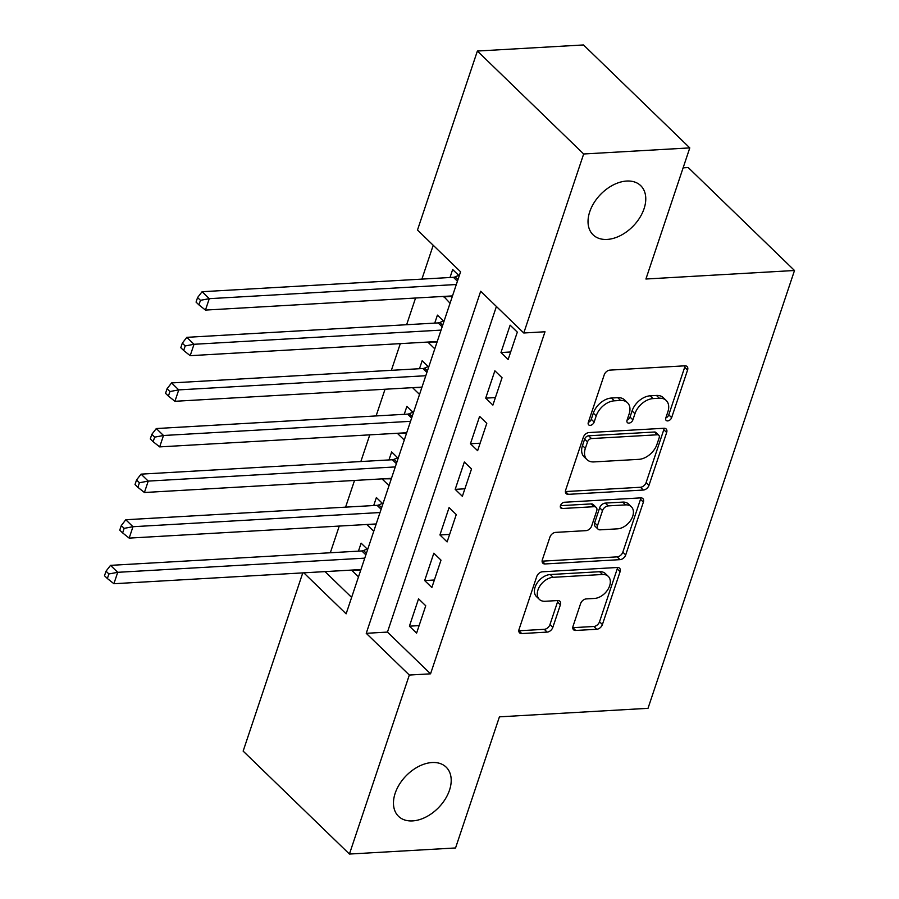 <?xml version="1.0" encoding="UTF-8"?>
<svg xmlns="http://www.w3.org/2000/svg" width="899" height="899" viewBox="0 0 899 899"><rect width="100%" height="100%" fill="white"/><g stroke="black" fill="none" stroke-linecap="round" stroke-linejoin="round"><path stroke-width="1.35" d="M665.811 417.945A3.675 2.439 134.1 0 0 666.17 420.417A3.675 2.439 134.1 0 0 667.687 420.912A3.675 2.439 134.1 0 0 671.643 417.619L687.566 370.051A5.248 3.484 134.1 0 0 687.05 366.522A5.248 3.484 134.1 0 0 684.892 365.814L609.893 370.118A5.248 3.484 134.1 0 0 604.229 374.827L588.306 422.395A3.675 2.439 134.1 0 0 588.676 424.867A3.675 2.439 134.1 0 0 590.182 425.362A3.675 2.439 134.1 0 0 594.149 422.058L596.206 415.9A16.8 11.148 134.1 0 1 614.332 400.819L620.58 400.46A16.8 11.148 134.1 0 1 627.48 402.718A16.8 11.148 134.1 0 1 629.12 414.012L627.064 420.17A3.675 2.439 134.1 0 0 627.423 422.642A3.675 2.439 134.1 0 0 628.929 423.137A3.675 2.439 134.1 0 0 632.896 419.833L634.952 413.686A16.8 11.148 134.1 0 1 653.079 398.594L659.338 398.235A16.8 11.148 134.1 0 1 666.226 400.493A16.8 11.148 134.1 0 1 667.878 411.798L665.811 417.945A3.675 2.439 134.1 0 0 668.777 414.832L684.69 367.264A5.248 3.484 134.1 0 0 684.948 365.814M588.328 422.35A3.675 2.439 134.1 0 0 591.272 419.282L593.329 413.124L596.206 415.9M627.075 420.125A3.675 2.439 134.1 0 0 630.019 417.057L632.087 410.899L634.952 413.686M432.104 762.532A34.229 22.722 134.1 0 0 399.482 784.231A34.229 22.722 134.1 0 0 398.515 816.303A34.229 22.722 134.1 0 0 412.562 820.911A34.229 22.722 134.1 0 0 445.185 799.211A34.229 22.722 134.1 0 0 446.151 767.139A34.229 22.722 134.1 0 0 432.104 762.532M626.659 181.047A34.229 22.722 134.1 0 0 594.048 202.747A34.229 22.722 134.1 0 0 593.082 234.819A34.229 22.722 134.1 0 0 607.128 239.426A34.229 22.722 134.1 0 0 639.751 217.727A34.229 22.722 134.1 0 0 640.706 185.643A34.229 22.722 134.1 0 0 626.659 181.047M573.034 626.232A5.248 3.484 134.1 0 0 573.551 629.761A5.248 3.484 134.1 0 0 575.697 630.469L596.745 629.266A5.248 3.484 134.1 0 0 602.409 624.547L620.085 571.719A5.248 3.484 134.1 0 0 619.568 568.19A5.248 3.484 134.1 0 0 617.411 567.483L542.412 571.786A5.248 3.484 134.1 0 0 536.748 576.506L519.071 629.322A5.248 3.484 134.1 0 0 519.588 632.862A5.248 3.484 134.1 0 0 521.746 633.559L547.154 632.109A5.248 3.484 134.1 0 0 552.829 627.39L560.392 604.78A5.248 3.484 134.1 0 0 559.875 601.251A5.248 3.484 134.1 0 0 557.717 600.543L545.12 601.274A14.047 9.327 134.1 0 1 539.355 599.375A14.047 9.327 134.1 0 1 539.748 586.215A14.047 9.327 134.1 0 1 553.132 577.315L602.51 574.483A14.047 9.327 134.1 0 1 608.263 576.371A14.047 9.327 134.1 0 1 607.87 589.53A14.047 9.327 134.1 0 1 594.486 598.442L586.26 598.914A5.248 3.484 134.1 0 0 580.597 603.622L573.034 626.232M303.795 572.832L346.126 613.826L460.58 271.779L417.484 230.043L477.38 51.041L583.507 44.95L689.791 147.897L645.92 279.016L794.502 270.498L648.01 708.322L499.428 716.84L455.557 847.959L349.43 854.05L243.146 751.103L302.772 572.888M689.791 147.897L583.665 153.987L523.78 332.99L480.684 291.254L366.241 633.312L409.326 675.048L349.43 854.05M496.405 306.48L387.458 632.087L430.554 673.823L544.996 331.776L523.78 332.99M430.554 673.823L409.326 675.048M643.324 490.045A5.248 3.484 134.1 0 0 648.988 485.325L666.665 432.498A5.248 3.484 134.1 0 0 666.148 428.969A5.248 3.484 134.1 0 0 664.001 428.261L588.991 432.565A5.248 3.484 134.1 0 0 583.327 437.274L565.651 490.101A5.248 3.484 134.1 0 0 566.168 493.63A5.248 3.484 134.1 0 0 568.325 494.338L643.324 490.045L640.459 487.258A5.248 3.484 134.1 0 0 646.123 482.538L663.799 429.722A5.248 3.484 134.1 0 0 664.058 428.261M643.381 502.114L625.704 554.93A5.248 3.484 134.1 0 1 620.04 559.65L545.03 563.954A5.248 3.484 134.1 0 1 542.884 563.246A5.248 3.484 134.1 0 1 542.367 559.717L549.93 537.108A5.248 3.484 134.1 0 1 555.593 532.388L586.013 530.646A5.248 3.484 134.1 0 0 591.677 525.937L596.689 510.935A5.248 3.484 134.1 0 0 596.183 507.407A5.248 3.484 134.1 0 0 594.025 506.699L562.358 508.508A3.675 2.439 134.1 0 1 560.852 508.014A3.675 2.439 134.1 0 1 560.954 504.575A3.675 2.439 134.1 0 1 564.448 502.249L640.706 497.877A5.248 3.484 134.1 0 1 642.864 498.574A5.248 3.484 134.1 0 1 643.381 502.114L640.504 499.327L622.827 552.155L625.704 554.93M352.116 570.056L360.791 570.022M367.657 549.491L361.117 543.165L358.443 551.143M367.376 524.454L376.052 524.409M382.918 503.889L376.378 497.552L373.703 505.53M382.637 478.841L391.312 478.807M398.178 458.288L391.638 451.95L388.964 459.928M397.897 433.239L406.573 433.194M413.439 412.675L406.899 406.337L404.224 414.327M413.158 387.626L421.822 387.593M428.699 367.073L422.159 360.735L419.485 368.714M428.418 342.025L437.083 341.991M443.949 321.46L437.42 315.122L434.745 323.112M508.149 359.488L517.307 332.124L510.126 325.168L500.968 352.532L508.149 359.488M492.888 405.101L502.047 377.737L494.866 370.781L485.707 398.145L492.888 405.101M477.627 450.702L486.786 423.339L479.605 416.383L470.447 443.746L477.627 450.702M462.367 496.315L471.526 468.941L464.345 461.985L455.186 489.359L462.367 496.315M447.118 541.917L456.265 514.554L449.084 507.598L439.926 534.961L447.118 541.917M431.857 587.519L441.004 560.156L433.824 553.2L424.676 580.563L431.857 587.519M418.563 598.813L409.416 626.176L416.597 633.132L425.744 605.769L418.563 598.813M433.217 245.27L421.889 279.117M415.563 298.03L406.629 324.719M400.302 343.632L391.368 370.332M385.042 389.245L376.108 415.934M369.781 434.846L360.847 461.547M354.521 480.459L345.587 507.148M339.26 526.061L330.326 552.75M325.022 571.607L351.633 597.386M459.209 275.858L452.669 269.52L450.006 277.499M443.679 296.412L450.062 303.221M428.261 342.497L434.801 348.823M413.001 388.098L419.541 394.436M397.74 433.7L404.28 440.038M382.48 479.313L389.02 485.651M367.219 524.915L373.759 531.253M351.959 570.528L358.499 576.855M794.502 270.498L688.218 167.551L683.128 167.843M477.38 51.041L583.665 153.987M387.458 632.087L366.241 633.312M443.522 296.884L452.343 296.378M500.968 352.532L510.666 351.981M485.707 398.145L495.405 397.583M470.447 443.746L480.145 443.196M455.186 489.359L464.884 488.798M439.926 534.961L449.624 534.411M424.676 580.563L434.363 580.012M409.416 626.176L419.103 625.614M666.226 400.493L663.35 397.706A16.8 11.148 134.1 0 0 656.461 395.448L659.338 398.235M632.087 410.899A16.8 11.148 134.1 0 1 650.213 395.807L656.461 395.448M627.48 402.718L624.603 399.931A16.8 11.148 134.1 0 0 617.714 397.673L620.58 400.46M593.329 413.124A16.8 11.148 134.1 0 1 611.455 398.032L617.714 397.673M565.392 491.562A5.248 3.484 134.1 0 0 565.449 491.562L640.459 487.258M659.181 437.757A3.675 2.439 134.1 0 0 658.821 435.285A3.675 2.439 134.1 0 0 657.315 434.79L591.486 438.566A3.675 2.439 134.1 0 0 587.519 441.87L585.35 448.365A16.8 11.148 134.1 0 0 586.991 459.659A16.8 11.148 134.1 0 0 593.891 461.917L638.886 459.344A16.8 11.148 134.1 0 0 657.012 444.252L659.181 437.757M658.821 435.285L655.955 432.509A3.675 2.439 134.1 0 0 654.45 432.014L657.315 434.79M586.991 459.659L584.114 456.883A16.8 11.148 134.1 0 1 582.473 445.578L584.642 439.083A3.675 2.439 134.1 0 1 588.609 435.79L654.45 432.014M542.108 561.167A5.248 3.484 134.1 0 0 542.164 561.167L617.164 556.863A5.248 3.484 134.1 0 0 622.827 552.155M596.183 507.407L593.306 504.62A5.248 3.484 134.1 0 0 591.149 503.912L560.448 505.676M617.579 528.837A14.047 9.327 134.1 0 0 630.952 519.937A14.047 9.327 134.1 0 0 631.356 506.778A14.047 9.327 134.1 0 0 625.592 504.89L608.196 505.89A5.248 3.484 134.1 0 0 602.532 510.598L597.509 525.6A5.248 3.484 134.1 0 0 598.026 529.129A5.248 3.484 134.1 0 0 600.184 529.837L617.579 528.837M631.356 506.778L628.48 503.991A14.047 9.327 134.1 0 0 622.715 502.103L625.592 504.89M598.026 529.129L595.149 526.342A5.248 3.484 134.1 0 1 594.632 522.813L599.655 507.823A5.248 3.484 134.1 0 1 605.319 503.103L622.715 502.103M640.504 499.327A5.248 3.484 134.1 0 0 640.762 497.866M608.263 576.371L605.398 573.596A14.047 9.327 134.1 0 0 599.633 571.708L602.51 574.483M539.355 599.375L536.478 596.599A14.047 9.327 134.1 0 1 536.872 583.44A14.047 9.327 134.1 0 1 550.255 574.54L599.633 571.708M518.813 630.783A5.248 3.484 134.1 0 0 518.869 630.783L544.288 629.322A5.248 3.484 134.1 0 0 549.952 624.603L557.515 602.004A5.248 3.484 134.1 0 0 557.773 600.543M572.775 627.693A5.248 3.484 134.1 0 0 572.832 627.682L593.868 626.479A5.248 3.484 134.1 0 0 599.532 621.76L617.208 568.943A5.248 3.484 134.1 0 0 617.467 567.483M458.692 275.352L455.096 276.892A5.349 3.551 -45.9 0 1 453.399 277.308L202.095 291.714L209.276 298.67L205.455 310.076L452.5 295.906M456.321 284.511L209.276 298.67L200.455 300.322L197.578 297.547L196.061 302.098L198.926 304.885L200.455 300.322M205.455 310.076L198.926 304.885M197.578 297.547L202.095 291.714M443.432 320.954L439.836 322.494A5.349 3.551 -45.9 0 1 438.139 322.91L186.835 337.327L194.015 344.283L190.195 355.678L437.24 341.519M441.061 330.113L194.015 344.283L185.194 345.935L182.317 343.148L180.8 347.711L183.666 350.486L185.194 345.935M190.195 355.678L183.666 350.486M182.317 343.148L186.835 337.327M428.171 366.567L424.575 368.096A5.349 3.551 -45.9 0 1 422.878 368.523L171.574 382.929L178.755 389.885L174.934 401.291L421.979 387.121M425.8 375.726L178.755 389.885L169.933 391.537L167.068 388.75L165.54 393.312L168.405 396.099L169.933 391.537M174.934 401.291L168.405 396.099M167.068 388.75L171.574 382.929M412.911 412.169L409.315 413.709A5.349 3.551 -45.9 0 1 407.618 414.124L156.314 428.542L163.494 435.498L159.674 446.893L406.73 432.734M410.54 421.328L163.494 435.498L154.673 437.139L151.807 434.363L150.279 438.926L153.145 441.701L154.673 437.139M159.674 446.893L153.145 441.701M151.807 434.363L156.314 428.542M397.65 457.771L394.054 459.31A5.349 3.551 -45.9 0 1 392.357 459.737L141.053 474.144L148.234 481.1L144.413 492.506L391.47 478.335M395.279 466.929L148.234 481.1L139.412 482.752L136.547 479.965L135.019 484.527L137.884 487.314L139.412 482.752M144.413 492.506L137.884 487.314M136.547 479.965L141.053 474.144M382.39 503.384L378.794 504.923A5.349 3.551 -45.9 0 1 377.097 505.339L125.793 519.746L132.973 526.713L129.164 538.108L376.209 523.948M380.019 512.542L132.973 526.713L124.152 528.354L121.286 525.578L119.758 530.14L122.635 532.916L124.152 528.354M129.164 538.108L122.635 532.916M121.286 525.578L125.793 519.746M367.129 548.986L363.533 550.525A5.349 3.551 -45.9 0 1 361.836 550.952L110.532 565.359L117.713 572.315L113.903 583.721L360.949 569.55M364.758 558.144L117.713 572.315L108.891 573.967L106.026 571.18L104.498 575.742L107.374 578.529L108.891 573.967M113.903 583.721L107.374 578.529M106.026 571.18L110.532 565.359M668.777 414.832L671.643 417.619M591.272 419.282L594.149 422.058M630.019 417.057L632.896 419.833M650.213 395.807L653.079 398.594M611.455 398.032L614.332 400.819M684.69 367.264L687.566 370.051M565.449 491.562L568.325 494.338M663.799 429.722L666.665 432.498M646.123 482.538L648.988 485.325M588.609 435.79L591.486 438.566M584.642 439.083L587.519 441.87M582.473 445.578L585.35 448.365M617.164 556.863L620.04 559.65M542.164 561.167L545.03 563.954M591.149 503.912L594.025 506.699M560.302 506.53L562.358 508.508M605.319 503.103L608.196 505.89M599.655 507.823L602.532 510.598M594.632 522.813L597.509 525.6M550.255 574.54L553.132 577.315M557.515 602.004L560.392 604.78M549.952 624.603L552.829 627.39M544.288 629.322L547.154 632.109M518.869 630.783L521.746 633.559M617.208 568.943L620.085 571.719M599.532 621.76L602.409 624.547M593.868 626.479L596.745 629.266M572.832 627.682L575.697 630.469M455.096 276.892L457.951 279.645M453.399 277.308L457.422 281.207M439.836 322.494L442.69 325.258M438.139 322.91L442.162 326.809M424.575 368.096L427.43 370.86M422.878 368.523L426.901 372.422M409.315 413.709L412.169 416.473M407.618 414.124L411.641 418.024M394.054 459.31L396.909 462.075M392.357 459.737L396.38 463.637M378.794 504.923L381.648 507.677M377.097 505.339L381.12 509.239M363.533 550.525L366.387 553.29M361.836 550.952L365.871 554.84"/></g></svg>
